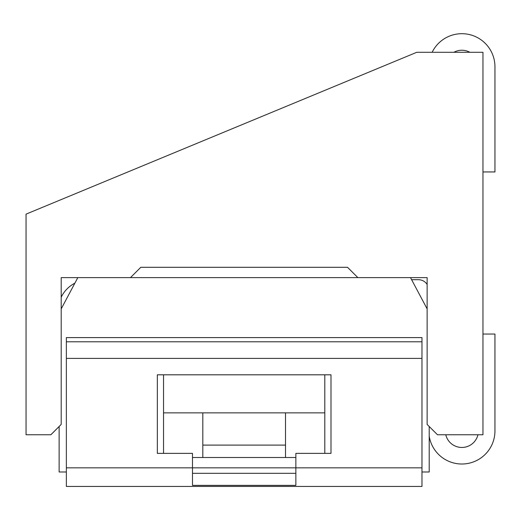 <?xml version="1.0" encoding="UTF-8"?>
<svg xmlns="http://www.w3.org/2000/svg" width="521" height="521" viewBox="0 0 521 521"><rect width="100%" height="100%" fill="white"/><g stroke="black" fill="none" stroke-linecap="round" stroke-linejoin="round"><path stroke-width="0.78" d="M66.362 341.789L66.362 486.451L421.971 486.451L421.971 337.595L66.362 337.595L66.362 341.789L421.971 341.789M192.483 457.503L285.515 457.503L285.515 412.873L324.798 412.873L324.798 374.807L330.998 374.807L330.998 453.374L295.856 453.374L295.856 485.383L192.483 485.383L192.483 453.374L157.335 453.374L157.335 374.807L163.535 374.807L163.535 453.374M324.798 374.807L163.535 374.807M295.856 473.315L192.483 473.315M66.362 358.396L421.971 358.396M202.819 445.103L285.515 445.103M59.127 426.497L59.127 471.98L66.362 471.98M429.206 426.497L429.206 471.98L421.971 471.98M410.515 277.634L427.135 308.894L427.135 284.446A10.335 10.335 0 0 0 418.448 279.705L411.616 279.705M357.875 277.634L130.458 277.634L140.794 267.299L347.54 267.299L357.875 277.634L427.135 277.634L427.135 424.426L437.477 434.761L482.96 434.761L482.96 52.282L416.8 52.282L26.05 214.138L26.05 434.761L50.863 434.761L61.198 424.426L61.198 277.634L130.458 277.634M74.881 283.163A31.013 31.013 0 0 0 61.198 297.198L61.198 308.894L77.818 277.634M285.515 457.503L295.856 457.503M202.819 457.503L202.819 412.873L163.535 412.873M202.819 412.873L285.515 412.873M324.798 453.374L324.798 412.873M432.137 52.282A33.077 33.077 0 0 1 494.95 66.779A33.077 33.077 0 0 0 432.137 52.282M469.831 52.282A16.542 16.542 0 0 0 453.908 52.282M494.943 430.932A33.077 33.077 0 0 1 464.504 463.905A33.077 33.077 0 0 1 429.206 436.188A33.077 33.077 0 0 0 464.504 463.905A33.077 33.077 0 0 0 494.943 430.932L494.943 334.033L482.96 334.033M445.774 434.761A16.542 16.542 0 0 0 477.952 434.761M482.96 171.95L494.95 171.95L494.95 66.779M421.971 467.845L66.362 467.845"/></g></svg>
